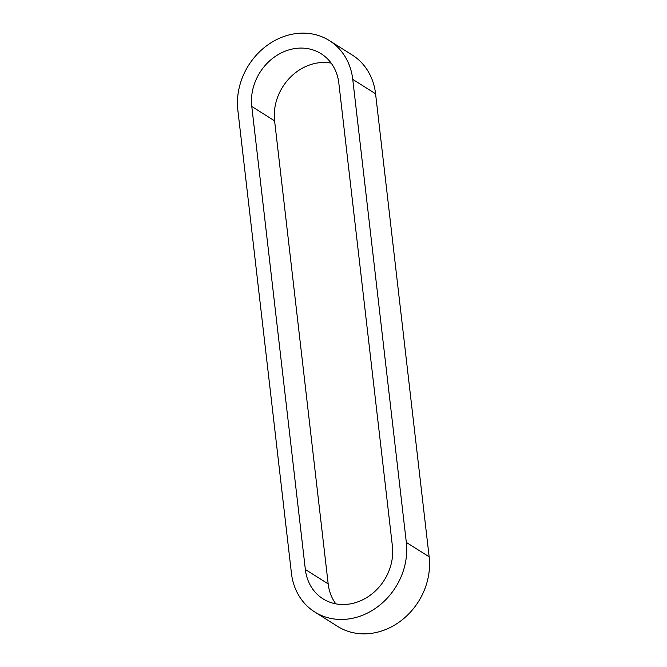 <?xml version="1.0" encoding="UTF-8"?>
<svg xmlns="http://www.w3.org/2000/svg" width="667" height="667" viewBox="0 0 667 667"><rect width="100%" height="100%" fill="white"/><g stroke="black" fill="none" stroke-linecap="round" stroke-linejoin="round"><path stroke-width="1" d="M329.448 40.637L352.268 55.027A64.015 55.228 122.2 0 1 375.571 93.772L429.148 556.803A64.015 55.228 122.2 0 1 400.934 620.81A64.015 55.228 122.2 0 1 337.552 626.363L314.732 611.972A64.015 55.228 122.2 0 1 291.429 573.228L237.852 110.197A64.015 55.228 122.2 0 1 266.066 46.19A64.015 55.228 122.2 0 1 329.448 40.637A64.015 55.228 122.2 0 1 352.751 79.381L406.328 542.413A64.015 55.228 122.2 0 1 378.106 606.42A64.015 55.228 122.2 0 1 314.732 611.972M331.199 63.148A48.499 41.838 -57.8 0 0 274.596 120.852L328.172 583.883A48.499 41.838 -57.8 0 0 335.801 603.852M392.404 546.148L338.828 83.117A48.499 41.838 -57.8 0 0 321.169 53.76A48.499 41.838 -57.8 0 0 273.153 57.971A48.499 41.838 -57.8 0 0 251.776 106.462L305.353 569.493A48.499 41.838 -57.8 0 0 323.003 598.841A48.499 41.838 -57.8 0 0 371.019 594.639A48.499 41.838 -57.8 0 0 392.404 546.148M274.596 120.852L251.776 106.462M328.172 583.883L305.353 569.493M429.148 556.803L406.328 542.413M375.571 93.772L352.751 79.381"/></g></svg>
